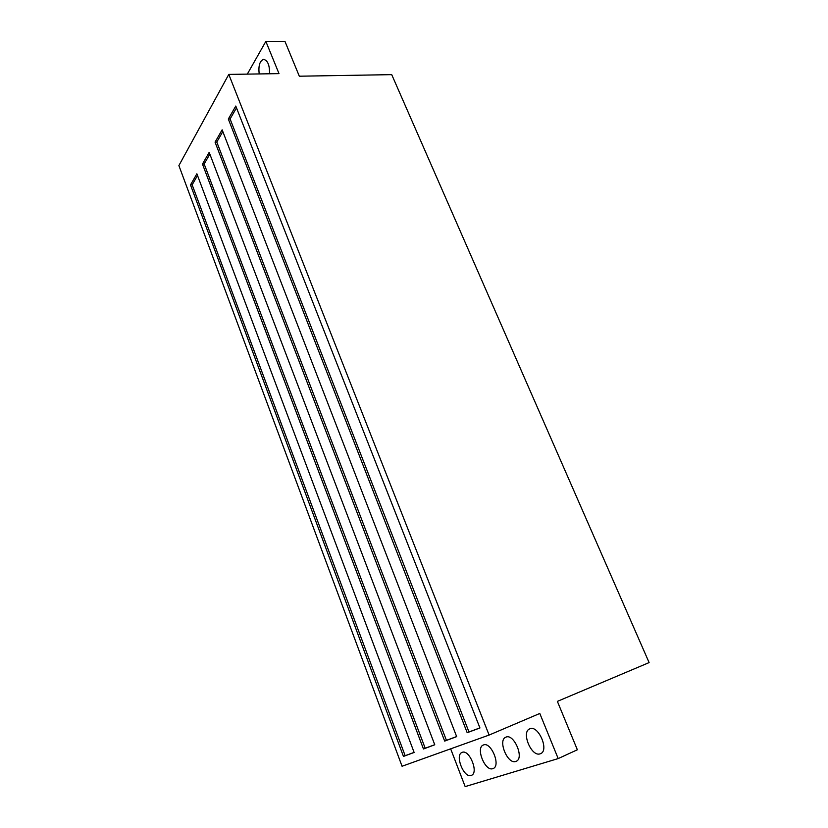 <?xml version="1.0" encoding="UTF-8"?>
<svg xmlns="http://www.w3.org/2000/svg" width="828" height="828" viewBox="0 0 828 828"><rect width="100%" height="100%" fill="white"/><g stroke="black" fill="none" stroke-linecap="round" stroke-linejoin="round"><path stroke-width="1.24" d="M215.063 142.137L222.142 129.81L456.663 736.63L444.677 741.091L215.063 142.137L216.791 142.043L446.437 740.346L444.677 741.091M446.437 740.346L456.632 736.558M222.825 131.58L216.791 142.043M202.467 164.079L209.184 152.362L434.762 744.776L423.47 748.978L202.467 164.079L204.164 163.975L425.199 748.253L423.47 748.978M425.199 748.253L434.741 744.703M209.846 154.101L204.164 163.975M190.492 184.934L196.878 173.797L414.124 752.455L403.464 756.419L190.492 184.934L192.158 184.82L405.161 755.705L403.464 756.419M405.161 755.705L414.093 752.383M197.519 175.505L192.158 184.82M259.185 73.94C258.274 65.785 259.733 60.93 263.552 59.368C267.703 60.32 269.7 65.133 269.545 73.775M540.125 753.832C531.379 757.185 520.947 731.89 529.744 728.868C538.169 724.469 549.564 750.437 540.549 753.677L540.125 753.832M515.772 761.47C507.533 764.648 497.535 740.015 505.846 737.189C513.795 733.028 524.662 758.293 516.154 761.325L515.772 761.47M492.815 768.663C485.042 771.686 475.458 747.684 483.314 745.034C490.818 741.091 501.209 765.703 493.167 768.539L492.815 768.663M471.142 775.463C463.794 778.33 454.593 754.929 462.034 752.445C469.124 748.698 479.07 772.69 471.463 775.339L471.142 775.463M649.111 662.586L557.379 701.378L577.354 749.775L558.186 758.583L539.794 713.467L489.11 735.057L228.797 74.406L279.005 73.63L265.86 41.4L284.977 41.441L299.322 76.207L391.727 74.644L649.111 662.586M450.66 748.833L465.16 786.6L558.186 758.583M228.797 74.406L178.889 165.569L402.056 766.252L489.11 735.057M265.86 41.4L247.313 74.116M228.331 119.035L235.783 106.036L479.94 727.967L467.189 732.708L228.331 119.035L230.091 118.963L468.979 731.962L467.189 732.708M236.497 107.847L230.091 118.963M468.979 731.962L479.909 727.895"/></g></svg>
